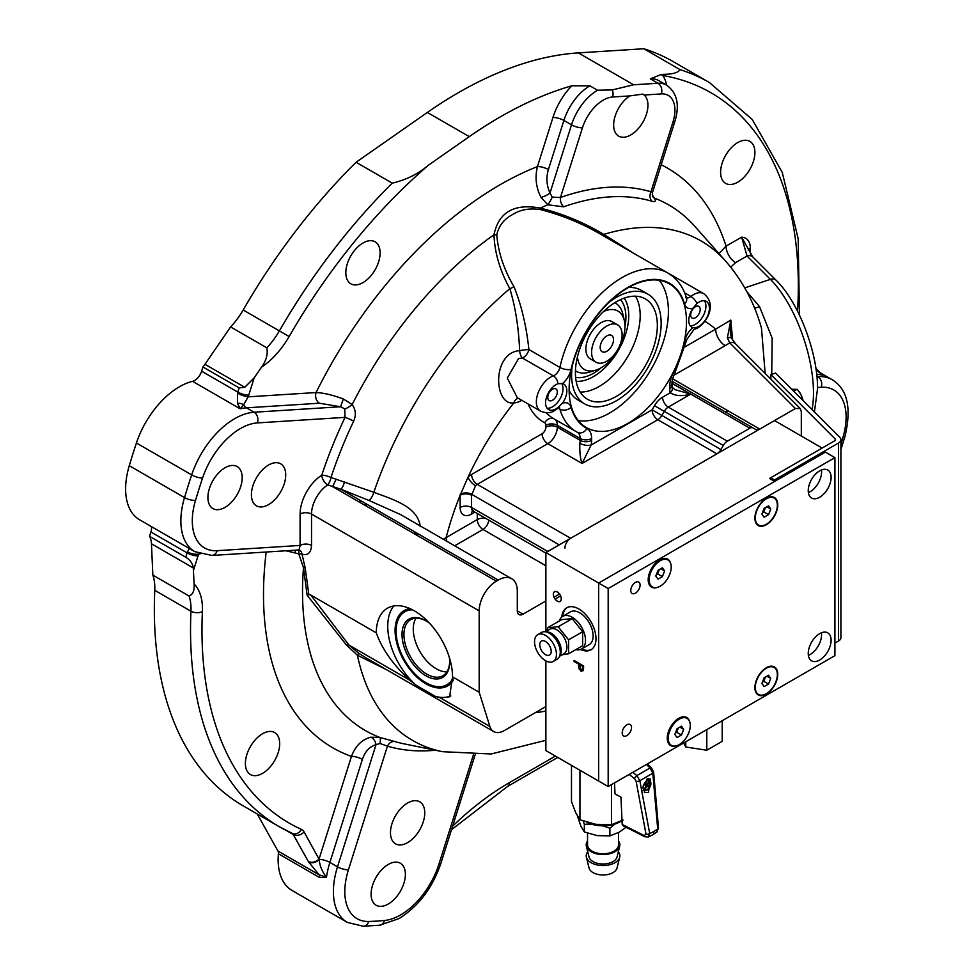 <?xml version="1.0" encoding="UTF-8"?>
<svg xmlns="http://www.w3.org/2000/svg" width="975" height="975" viewBox="0 0 975 975"><rect width="100%" height="100%" fill="white"/><g stroke="black" fill="none" stroke-linecap="round" stroke-linejoin="round"><path stroke-width="1.46" d="M765.143 373.425L761.475 328.087C754.382 302.811 742.463 280.507 725.705 261.202L694.822 226.322A303.444 175.195 -60 0 0 654.322 198.059A8.08 6.581 -32 0 1 652.568 196.377M557.992 383.711A14.82 8.556 120 0 0 556.03 384.625A14.82 8.556 120 0 0 546.353 397.69A14.82 8.556 120 0 0 548.62 409.561A14.82 8.556 120 0 0 556.03 408.83A14.82 8.556 120 0 0 557.992 407.477L562.514 403.15A14.82 8.556 120 0 0 563.769 384.077A14.82 8.556 120 0 0 562.514 383.565L557.992 383.711A8.08 5.46 70.3 0 0 553.325 375.862L522.332 357.971L518.554 358.593L507.28 378.056L517.286 397.69L540.54 411.121A20.207 11.663 -60 0 1 537.444 394.924A20.207 11.663 -60 0 1 550.643 377.118A20.207 11.663 -60 0 1 553.325 375.862A8.08 4.668 120 0 0 554.385 375.363A8.08 4.668 120 0 0 559.882 367.429A91.613 52.894 -60 0 1 622.087 277.558A91.613 52.894 -60 0 1 667.899 273.024L602.611 235.389A8.08 0.987 119.1 0 0 603.781 234.402L633.457 253.147M659.685 268.283L677.832 278.716M704.876 321.299A220.728 127.445 -60 0 1 715.662 329.148L730.811 320.092L732.652 340.117M230.6 326.918L266.797 347.819C268.064 354.181 266.285 360.653 261.483 367.197L254.207 377.8L244.762 387.282L239.143 387.892L202.946 366.99A26.947 15.551 120 0 0 204.945 364.297L230.6 326.918A53.893 31.115 -60 0 0 243.177 310.001A429.768 248.125 -60 0 1 356.082 162.252L427.367 112.454A417.653 241.13 -60 0 1 458.238 92.759A417.653 241.13 -60 0 1 578.358 52.894L643.829 48.75A429.768 248.125 -60 0 1 673.116 61.571L709.325 82.473A429.768 248.125 -60 0 0 680.038 69.652C678.137 72.735 672.506 74.295 663.122 74.344A8.08 6.459 99.9 0 1 662.72 75.477L661.074 74.527L650.349 78.853L657.979 83.253A40.414 23.339 -60 0 1 666.559 85.105L658.942 80.706A40.414 23.339 120 0 0 650.349 78.853M356.082 162.252L392.279 183.154C406.331 179.827 418.336 173.867 428.317 165.262L469.28 136.646A417.653 241.13 -60 0 1 500.151 116.963A417.653 241.13 -60 0 1 571.837 85.776L589.912 85.837L597.541 90.236L612.263 89.919L633.604 84.788L657.979 83.253A8.08 6.167 -93.6 0 1 661.367 93.917L644.17 95.014L642.878 94.088L629.826 95.916A24.253 14.003 120 0 0 614.774 117.317A24.253 14.003 120 0 0 618.674 136.122A24.253 14.003 120 0 0 630.801 134.928A24.253 14.003 120 0 0 646.254 114.757A24.253 14.003 120 0 0 644.17 95.014M262.543 773.358A24.253 14.003 120 0 0 278.387 751.981A24.253 14.003 120 0 0 274.67 732.554A24.253 14.003 120 0 0 262.543 733.748A24.253 14.003 120 0 0 246.699 755.125A24.253 14.003 120 0 0 250.417 774.552A24.253 14.003 120 0 0 262.543 773.358M737.758 182.179A24.253 14.003 120 0 0 753.602 160.814A24.253 14.003 120 0 0 749.885 141.387A24.253 14.003 120 0 0 737.758 142.582A24.253 14.003 120 0 0 721.914 163.958A24.253 14.003 120 0 0 725.632 183.385A24.253 14.003 120 0 0 737.758 182.179M416.325 685.388L409.89 680.27C393.205 664.913 382.017 649.106 376.313 632.872A53.893 31.115 60 0 1 387.465 608.205A53.893 31.115 60 0 1 414.412 610.874A53.893 31.115 60 0 1 452.522 676.869L449.597 696.784L440.298 697.832L435.362 696.369L416.325 685.388A53.893 31.115 60 0 1 393.803 605.962M450.828 695.918A53.893 31.115 60 0 1 435.362 696.369M453.387 680.002A43.497 25.118 60 0 1 425.843 683.792A43.497 25.118 60 0 1 396.191 640.575A43.497 25.118 60 0 1 410.109 608.668M671.178 274.865L669.679 274.121M602.611 235.389C583.257 223.872 562.502 215.268 540.382 209.576C529.657 207.98 520.443 209.601 512.753 214.439C504.099 219.034 498.773 225.798 496.775 234.756C498.176 252.257 503.904 269.539 513.935 286.589A8.08 4.205 -26.3 0 1 509.815 288.649C499.992 270.818 494.703 252.866 493.972 234.792C498.652 212.197 514.081 203.3 540.235 208.077C562.794 213.72 583.976 222.495 603.781 234.402A288.405 166.506 -60 0 1 725.705 261.202M547.085 408.196A14.82 8.556 120 0 0 552.545 406.819A14.82 8.556 120 0 0 561.637 395.497A14.82 8.556 120 0 0 561.6 383.394M558.127 408.123L559.882 409.134A8.08 5.777 -16.4 0 0 571.082 407.428A83.533 48.226 120 0 0 586.913 428.488A8.08 6.593 -62.1 0 1 577.407 432.327A8.08 6.593 -62.1 0 1 577.249 432.23A91.613 52.894 -60 0 1 576.286 431.706A91.613 52.894 -60 0 1 559.882 409.134A8.08 4.668 120 0 0 559.053 407.635M694.651 327.832L696.503 327.405A14.82 8.556 120 0 0 698.929 326.32A14.82 8.556 120 0 0 708.606 313.268A14.82 8.556 120 0 0 706.339 301.397A14.82 8.556 120 0 0 698.929 302.128A14.82 8.556 120 0 0 696.967 303.469L693.091 308.185A14.82 8.556 120 0 0 691.848 327.247A14.82 8.556 120 0 0 692.798 327.673L694.651 327.832M690.19 325.711A14.82 8.556 120 0 0 695.443 324.309A14.82 8.556 120 0 0 704.584 312.853A14.82 8.556 120 0 0 704.389 300.751M659.258 280.3A82.985 47.909 -60 0 1 661.135 348.173A82.985 47.909 -60 0 1 609.704 412.973A82.985 47.909 -60 0 1 578.26 420.578M627.803 287.905A82.985 47.909 -60 0 1 669.301 283.798A82.985 47.909 -60 0 1 682.025 350.293A82.985 47.909 -60 0 1 627.803 423.43A82.985 47.909 -60 0 1 586.316 427.538A82.985 47.909 -60 0 1 573.592 361.03A82.985 47.909 -60 0 1 627.803 287.905M609.034 302.299A63.326 36.562 -60 0 1 616.371 297.363A63.326 36.562 -60 0 1 648.034 294.231A63.326 36.562 -60 0 1 657.747 344.967A63.326 36.562 -60 0 1 616.371 400.762A63.326 36.562 -60 0 1 584.72 403.906A63.326 36.562 -60 0 1 572.203 366.1M584.72 403.906L578.053 400.055A63.326 36.562 -60 0 1 569.132 390.5M616.371 396.362A57.927 33.443 120 0 0 654.225 345.321A57.927 33.443 120 0 0 645.34 298.898A57.927 33.443 120 0 0 616.371 301.762A57.927 33.443 120 0 0 578.528 352.816A57.927 33.443 120 0 0 587.413 399.238A57.927 33.443 120 0 0 616.371 396.362M603.622 311.476A33.686 19.451 -60 0 1 624.341 320.69A33.686 19.451 -60 0 1 601.136 367.77A33.686 19.451 -60 0 1 595.786 370.147A33.686 19.451 -60 0 1 577.444 356.813M617.626 324.894L611.91 321.592A21.56 12.443 120 0 0 601.136 322.664A21.56 12.443 120 0 0 587.048 341.664A21.56 12.443 120 0 0 590.35 358.934L596.066 362.237A21.56 12.443 120 0 0 606.852 361.164A21.56 12.443 120 0 0 620.929 342.164A21.56 12.443 120 0 0 617.626 324.894A21.56 12.443 120 0 0 606.852 325.967A21.56 12.443 120 0 0 592.763 344.955A21.56 12.443 120 0 0 596.066 362.237M606.852 351.268A9.433 5.448 120 0 0 613.007 342.956A9.433 5.448 120 0 0 611.569 335.4A9.433 5.448 120 0 0 606.852 335.863A9.433 5.448 120 0 0 600.685 344.175A9.433 5.448 120 0 0 602.136 351.731A9.433 5.448 120 0 0 606.852 351.268M695.443 317.716A6.74 3.888 120 0 0 699.843 311.781A6.74 3.888 120 0 0 698.819 306.382A6.74 3.888 120 0 0 695.443 306.711A6.74 3.888 120 0 0 691.043 312.646A6.74 3.888 120 0 0 692.079 318.045A6.74 3.888 120 0 0 695.443 317.716M518.286 398.263A8.08 6.179 -93.1 0 0 513.813 402.919C493.655 405.844 491.705 352.792 519.626 350.634C518.7 327.71 515.434 307.052 509.815 288.649A288.405 166.506 -60 0 0 373.839 492.29C391.304 499.005 417.958 506.159 420.274 526.683M362.968 282.604A24.253 14.003 120 0 0 378.812 261.239A24.253 14.003 120 0 0 375.095 241.8A24.253 14.003 120 0 0 362.968 243.007A24.253 14.003 120 0 0 347.124 264.371A24.253 14.003 120 0 0 350.842 283.81A24.253 14.003 120 0 0 362.968 282.604M353.681 421.115A8.08 0.902 -154.6 0 0 345.04 417.373L344.76 408.878L340.58 406.758L319.447 403.223A8.08 6.167 86.4 0 1 316.058 392.547C323.444 392.852 332.548 394.997 343.371 398.97L352.146 404.528C355.765 409.61 356.277 415.143 353.681 421.115A301.043 173.806 120 0 0 330.988 477.482A8.08 3.181 -73.6 0 1 327.771 484.916A8.08 4.412 57.5 0 1 321.762 475.191A308.856 178.315 -60 0 1 345.04 417.373L257.461 422.906A59.28 34.222 120 0 0 202.556 478.055A495.788 286.248 120 0 0 195.512 500.382A8.08 2.511 -163.4 0 1 184.519 497.591A67.36 38.89 -60 0 0 194.817 551.667L139.571 519.76A67.36 38.89 -60 0 1 129.273 465.697A503.868 290.916 -60 0 1 136.427 443.003A67.36 38.89 -60 0 1 179.449 386.758A67.36 38.89 -60 0 1 192.55 381.322A10.774 6.228 120 0 0 201.618 371.207L237.815 392.108L239.143 387.892M225.042 507.366A24.253 14.003 120 0 0 240.886 486.001A24.253 14.003 120 0 0 237.169 466.574A24.253 14.003 120 0 0 225.042 467.768A24.253 14.003 120 0 0 209.211 489.145A24.253 14.003 120 0 0 212.928 508.572A24.253 14.003 120 0 0 225.042 507.366M268.564 504.623A24.253 14.003 120 0 0 284.408 483.247A24.253 14.003 120 0 0 280.69 463.82A24.253 14.003 120 0 0 268.564 465.014A24.253 14.003 120 0 0 252.72 486.391A24.253 14.003 120 0 0 256.437 505.818A24.253 14.003 120 0 0 268.564 504.623M552.545 400.213A6.74 3.888 120 0 0 556.944 394.278A6.74 3.888 120 0 0 555.921 388.879A6.74 3.888 120 0 0 552.545 389.22A6.74 3.888 120 0 0 548.145 395.155A6.74 3.888 120 0 0 549.181 400.554A6.74 3.888 120 0 0 552.545 400.213M388.233 904.044A24.253 14.003 120 0 0 404.077 882.68A24.253 14.003 120 0 0 400.359 863.253A24.253 14.003 120 0 0 388.233 864.447A24.253 14.003 120 0 0 372.401 885.812A24.253 14.003 120 0 0 376.118 905.251A24.253 14.003 120 0 0 388.233 904.044M407.611 842.619A24.253 14.003 120 0 0 423.455 821.243A24.253 14.003 120 0 0 419.737 801.816A24.253 14.003 120 0 0 407.611 803.01A24.253 14.003 120 0 0 391.767 824.387A24.253 14.003 120 0 0 395.484 843.814A24.253 14.003 120 0 0 407.611 842.619M366.112 505.988A154.306 89.091 -60 0 1 366.137 503.795M814.418 411.974L817.525 388.818C817.928 352.926 798.805 302.262 776.088 280.227L752.761 256.913A8.08 5.716 135 0 0 747.045 256.023L735.589 262.641A13.467 7.776 60 0 1 726.058 246.139L741.609 237.169C747.045 237.498 749.97 241.069 750.372 247.869L750.372 253.902M776.088 280.227A8.08 5.716 135 0 0 770.372 279.35L747.045 256.023L741.609 237.169L752.761 256.913M735.589 262.641L730.702 267.138M718.953 253.573L726.058 246.139A334.681 193.233 -60 0 0 661.208 164.763M746.777 291.574L759.525 306.637A13.467 5.777 -37.5 0 1 754.504 307.966M759.525 306.637L772.176 338.167L771.725 374.327M292.22 833.393A8.08 4.668 -60 0 1 293.219 834.478A8.08 6.24 150.8 0 0 304.078 831.919L319.203 859.438C319.605 865.507 322.03 871.467 326.479 877.281L319.654 877.573L278.399 853.747A6.74 3.888 120 0 0 277.948 851.029L319.191 874.843A6.74 3.888 -60 0 1 319.654 877.573M308.6 861.985L319.191 874.843L326.479 877.281A67.36 38.89 120 0 1 329.891 862.424A8.08 2.364 17.5 0 0 319.203 859.438A8.08 6.069 149.5 0 1 308.6 861.985L293.219 834.478L287.04 830.907M435.362 750.226A308.856 178.315 -60 0 1 387.441 746.143L379.945 743.474L376.021 744.693C369.574 746.594 365.028 751.493 362.383 759.367A8.08 2.364 17.5 0 0 351.451 756.405L319.13 858.865A8.08 6.24 150.8 0 1 308.283 861.425M816.684 374.327A67.36 38.89 120 0 1 823.034 375.253L816.136 369.952M278.399 853.747A67.36 38.89 -60 0 0 292.086 890.504L347.344 922.399A67.36 38.89 -60 0 1 337.508 866.824A8.08 2.364 -162.5 0 0 348.441 869.785L387.441 746.143A8.08 6.533 106.5 0 1 395.009 741.585A301.043 173.806 120 0 0 404.162 743.864L442.528 751.688A288.405 166.506 -60 0 1 357.411 655.224L346.491 645.084A13.467 5.679 148.2 0 1 349.013 645.121L358.666 653.25L366.344 658.052L493.679 731.555A21.56 12.443 -60 0 1 489.877 726.448L479.188 692.274L479.188 610.874A24.253 14.003 -60 0 1 496.336 581.173L498.249 580.064A26.947 15.551 -60 0 1 511.717 578.736A26.947 15.551 -60 0 1 517.298 591.069L517.298 610.874A8.08 4.668 120 0 0 518.98 614.567A8.08 4.668 120 0 0 523.014 614.165L545.878 600.966M379.945 743.474A8.08 1.718 103.8 0 0 379.872 737.453L395.009 741.585M362.383 759.367L329.891 862.424L337.508 866.824L376.021 744.693A8.08 5.18 76 0 0 370.671 737.222L379.872 737.453A303.444 175.195 -60 0 1 303.481 567.718A8.08 2.852 165.5 0 1 305.187 567.852L308.843 594.567L307.137 595.213L303.481 567.718L298.825 553.922A8.08 1.962 102.5 0 0 298.484 549.985M266.187 552.021A334.681 193.233 -60 0 0 351.451 756.405C355.412 746.009 361.822 739.623 370.671 737.222M308.843 594.567L310.83 595.067L349.013 645.121L409.89 680.27M346.491 645.084L307.137 595.213M386.587 669.727L357.411 655.224L358.666 653.25M545.878 706.57L504.453 730.494A21.56 12.443 -60 0 1 493.679 731.555M511.717 578.736L400.591 514.581L368.879 500.419L340.982 489.279L498.249 580.064L416.983 533.154A8.08 3.62 170.7 0 1 415.253 532.155M496.775 234.756A8.08 5.192 2.9 0 1 493.972 234.792A303.444 175.195 -60 0 0 352.146 404.528A8.08 2.352 142.6 0 1 344.76 408.878M540.382 209.576A8.08 1.438 100.9 0 1 540.235 208.077A303.444 175.195 -60 0 1 547.852 204.787L540.942 197.34C535.982 187.419 534.824 177.158 537.457 166.579L552.947 117.475A48.506 28.007 -60 0 1 571.837 85.776M589.912 85.837A40.414 23.339 120 0 0 563.891 120.437L548.401 169.553C546.024 177.608 546.561 185.433 549.997 193.026L552.252 197.108L560.467 197.511A308.856 178.315 -60 0 1 650.971 191.795L652.531 192.319L652.482 196.255M652.214 194.781L654.322 198.059C656.199 201.142 655.383 202.203 651.873 201.24A301.043 173.806 120 0 0 563.66 206.822L547.852 204.787A8.08 1.133 -62.5 0 0 552.252 197.108M666.559 85.105C677.089 92.747 679.88 104.788 674.944 121.217A8.08 2.364 17.5 0 1 672.957 122.094L650.971 191.795A8.08 6.533 -73.5 0 0 651.873 201.24M629.826 95.916L612.629 97A32.333 18.671 120 0 0 582.441 127.81L560.467 197.511A8.08 5.46 -109.6 0 0 563.66 206.822M552.947 117.475A8.08 2.364 17.5 0 1 563.891 120.437L571.508 124.837L549.997 193.026A8.08 2.486 -26 0 1 540.942 197.34M548.401 169.553A8.08 2.364 17.5 0 0 537.457 166.579A334.681 193.233 -60 0 0 316.058 392.547L248.137 396.837L243.677 404.771L240.191 408.817L237.449 403.248A8.08 5.826 4.9 0 1 243.677 404.771A8.08 6.167 86.4 0 0 246.456 407.83L254.073 412.23L340.58 406.758L343.371 398.97M344.48 481.711A8.08 3.144 107.4 0 1 340.982 489.279L327.771 484.916A24.253 14.003 120 0 0 311.525 514.069L311.525 545.439A8.08 4.668 0 0 0 300.093 545.439L299.045 549.949L211.965 555.445A8.08 6.167 86.4 0 0 217.169 550.68L300.093 545.439L300.093 514.069A32.333 18.671 -60 0 1 321.762 475.191A8.08 2.23 -161.7 0 1 330.988 477.482L373.839 492.29A8.08 2.998 111.9 0 1 368.879 500.419M496.336 581.173L332.67 486.671L336.168 479.078M237.461 393.12A8.08 1.718 21.1 0 0 248.137 396.837A18.866 10.896 -60 0 0 248.759 395.082A8.08 2.364 17.5 0 1 237.815 392.108A10.774 6.228 120 0 1 237.461 393.12L237.449 403.248M299.154 549.937A8.08 5.436 -70 0 1 302.006 554.19A8.08 3.218 -12.1 0 0 298.825 553.922L294.84 552.874L295.62 550.156M294.84 552.874L285.967 550.765M200.07 554.007L198.534 554.105A8.08 2.986 -166.3 0 1 187.395 551.887L189.369 548.511M198.534 554.105A18.866 10.896 -60 0 1 198.047 555.86A8.08 2.364 -162.5 0 1 187.115 552.886L150.906 531.997A10.774 6.228 120 0 0 151.466 526.634M202.946 366.99L201.618 371.207M417.373 535.58L416.983 533.154M443.296 539.224L477.287 519.565L477.287 513.508M446.928 541.332A8.08 4.668 60 0 1 446.148 537.542A220.728 127.445 -60 0 1 460.139 495.251L468 477.189A16.173 9.336 -60 0 1 471.571 474.472L542.063 433.765A5.387 3.108 120 0 0 545.878 427.172L545.878 425.283A5.387 3.108 120 0 0 544.708 422.784A99.694 57.562 -60 0 1 528.072 403.918M472.582 510.9A8.08 4.668 -120 0 0 471.571 514.069A16.173 9.336 -60 0 1 460.139 507.463L460.139 495.251A8.08 4.668 0 0 1 471.571 495.251L471.571 507.463L547.779 551.472M474.923 512.131L471.571 514.069M554.897 419.36A13.467 7.776 -60 0 1 557.31 425.283L557.31 427.172A13.467 7.776 -60 0 1 547.779 443.662L477.287 484.368A8.08 4.668 120 0 0 475.508 485.733L471.571 495.251M564.927 548.169A8.08 4.668 -60 0 1 570.643 538.273L716.893 453.838A8.08 4.668 120 0 0 720.939 449.572L723.304 445.465A8.08 4.668 -60 0 1 727.35 441.2L749.836 428.22A6.203 3.583 -60 0 1 752.932 427.903L755.698 429.5A8.08 4.668 120 0 0 759.732 429.097L795.405 408.513L800.231 408.513L801.316 411.694L801.316 436.044M475.508 485.733A8.08 2.974 46.3 0 1 468 477.189A220.728 127.445 -60 0 1 513.813 402.919A28.287 16.331 -60 0 0 521.857 400.335M559.211 544.867L471.571 494.264A8.08 4.643 -0.2 0 0 460.176 494.276M513.935 286.589C521.393 304.968 526.378 325.955 528.901 349.538L559.882 367.429A8.08 3.181 12.4 0 0 571.082 369.403A16.173 9.336 -60 0 1 562.514 383.565M519.626 350.634A8.08 0.829 172.4 0 1 528.901 349.538A8.08 4.668 120 0 1 523.404 357.472A8.08 4.668 120 0 1 522.332 357.971A8.08 3.742 82.9 0 1 519.626 350.634M545.878 425.283A8.08 4.668 0 0 1 557.31 425.283L580.174 438.482A13.467 7.776 120 0 0 577.395 432.315M628.631 287.43A63.326 36.562 -60 0 1 641.367 290.379L648.034 294.231M559.041 408.647A82.985 47.909 -60 0 1 558.517 407.891M669.727 388.672A8.08 4.668 180 0 0 672.092 385.369L672.323 387.477A8.08 5.692 165.6 0 1 670.203 392.791A21.56 12.443 -60 0 1 669.727 388.672L669.727 386.295A21.56 12.443 -60 0 1 673.237 373.011A83.533 48.226 120 0 0 684.73 340.97A14.82 8.556 -60 0 1 692.798 327.673M672.299 387.404L674.883 389.598L690.678 394.168C682.256 396.472 675.431 396.008 670.203 392.791L662.561 397.203A8.08 4.668 -120 0 0 668.277 407.099A8.08 4.668 120 0 0 664.243 411.365L661.867 415.472A8.08 4.668 -60 0 1 657.832 419.737L582.075 463.466C580.296 458.689 579.552 451.961 579.869 443.296A8.08 3.352 11.2 0 0 591.118 445.051L582.075 463.466L547.779 443.662A8.08 4.668 60 0 1 542.063 433.765M672.202 381.298L752.932 427.903M545.878 427.172A8.08 4.668 0 0 1 557.31 427.172L580.174 440.371L580.174 438.482A8.08 4.668 0 0 0 591.606 438.482L591.606 440.371A21.56 12.443 -60 0 1 591.118 445.051L652.117 409.829L654.481 405.734A16.173 9.336 -60 0 1 662.561 397.203M685.12 346.771L715.662 329.148A13.467 7.776 -120 0 0 725.181 345.65L673.847 375.29M795.405 408.513L729.763 342.871L725.181 345.65M727.374 337.874L730.811 320.092L730.251 332.682L731.64 338.423A8.08 3.12 -29.2 0 0 727.374 337.874L729.763 342.871A8.08 5.716 -45 0 1 735.479 343.761L800.231 408.513M452.522 676.869L479.188 692.274M310.83 595.067L376.313 632.872M311.525 545.439C311.049 552.801 307.881 555.713 302.006 554.19L305.187 567.852M748.215 250.124A8.08 4.668 180 0 1 750.372 247.869M680.038 69.652L643.829 48.75M257.254 813.991L277.948 851.029M194.086 583.94A61.973 35.782 -60 0 1 202.398 611.581A8.08 4.412 -177.4 0 1 190.966 611.227A53.893 31.115 120 0 0 189.053 596.018C192.916 594.531 194.598 590.497 194.086 583.94L193.294 567.938C192.721 563.526 190.198 559.955 185.75 557.225L187.115 552.886A10.774 6.228 120 0 0 187.395 551.887M291.891 833.211A429.768 248.125 -60 0 1 279.557 826.861L243.348 805.959A429.768 248.125 -60 0 1 154.769 590.326L190.966 611.227A429.768 248.125 -60 0 0 279.557 826.861L292.354 833.454A8.08 6.593 114.5 0 0 301.421 829.396A16.173 9.336 120 0 1 304.078 831.919M189.053 596.018L152.856 575.116A53.893 31.115 -60 0 1 154.769 590.326M152.856 575.116L151.454 543.782A26.947 15.551 120 0 0 149.541 536.323L185.75 557.225M150.906 531.997L149.541 536.323M663.122 74.344L661.074 74.527M366.381 506.135A269.453 155.573 -60 0 1 366.917 504.246M560.406 428.951A106.433 61.449 120 0 0 560.71 427.245M449.365 657.516A33.686 19.451 60 0 1 449.658 662.025A33.686 19.451 60 0 1 425.843 675.773A33.686 19.451 60 0 1 402.029 634.518A33.686 19.451 60 0 1 425.843 620.77L425.843 620.77A33.686 19.451 60 0 1 429.597 623.281M426.331 621.051A32.333 18.671 -120 0 0 410.633 619.722A32.333 18.671 -120 0 0 405.673 645.633A32.333 18.671 -120 0 0 426.794 674.127A32.333 18.671 -120 0 0 442.967 675.724A32.333 18.671 -120 0 0 449.658 661.464M412.535 609.838A42.096 24.302 -120 0 0 396.082 631.081A42.096 24.302 -120 0 0 425.843 682.646A42.096 24.302 -120 0 0 452.912 678.198M415.984 618.211A32.333 18.671 -120 0 0 436.13 668.728A32.333 18.671 -120 0 0 446.94 671.836M580.527 649.484A24.253 14.003 -120 0 0 590.972 649.801A24.253 14.003 -120 0 0 594.689 630.374A24.253 14.003 -120 0 0 578.845 608.997A24.253 14.003 -120 0 0 566.719 607.803A24.253 14.003 -120 0 0 561.783 617.004M567.206 607.535A24.253 14.003 -120 0 0 562.746 616.322A18.866 10.896 -120 0 0 560.625 618.284A18.866 10.896 -120 0 0 559.37 620.953M575.896 649.594A18.866 10.896 -120 0 0 581.6 648.984A24.253 14.003 -120 0 0 591.435 649.508M545.878 552.569L774.516 420.566L822.144 448.061L770.701 477.762L775.844 480.736L598.662 583.038L545.878 552.569L545.878 631.495M545.878 660.916L545.878 750.579L598.662 781.048L598.662 583.038L598.662 781.048L608.181 786.545L834.917 655.639L834.917 457.641L608.181 588.534L608.181 786.545M557.31 601.185A5.655 3.266 -120 0 0 561.308 598.882A5.655 3.266 -120 0 0 557.31 591.947A5.655 3.266 -120 0 0 553.312 594.263A5.655 3.266 -120 0 0 557.31 601.185M574.08 660.465L583.611 665.962L583.464 670.544L581.051 671.251L578.626 667.668L578.48 663.987L574.08 661.452L574.08 660.465M580.028 669.228A44.46 25.667 -60 0 1 579.272 669.435M581.051 670.264L582.623 668.399L582.623 666.388L579.455 664.548L581.051 670.264L583.087 669.813M582.002 669.715L583.586 667.851L583.586 665.949M583.477 665.888L582.623 666.388M540.552 641.891A8.08 4.668 -120 0 0 542.015 651.276A8.08 4.668 -120 0 0 549.534 655.054A8.08 4.668 -120 0 0 550.448 654.213A8.08 4.668 -120 0 0 548.974 644.828A8.08 4.668 -120 0 0 541.454 641.05A8.08 4.668 -120 0 0 540.552 641.891M554.982 659.856A15.49 8.946 -120 0 0 552.167 641.867A15.49 8.946 -120 0 0 537.749 634.628A15.49 8.946 -120 0 0 536.006 636.248A15.49 8.946 -120 0 0 538.834 654.237A15.49 8.946 -120 0 0 553.239 661.464A15.49 8.946 -120 0 0 554.982 659.856M553.239 661.464L557.054 659.271A15.49 8.946 -120 0 0 558.797 657.65A15.49 8.946 -120 0 0 555.982 639.661A15.49 8.946 -120 0 0 541.564 632.434L537.749 634.628M559.76 655.7A14.15 8.166 -120 0 0 559.882 655.529A14.15 8.166 -120 0 0 558.2 640.526A14.15 8.166 -120 0 0 546.012 631.885M559.54 656.273L564.001 653.701A14.15 8.166 -120 0 0 565.597 652.226A14.15 8.166 -120 0 0 563.014 635.797A14.15 8.166 -120 0 0 549.863 629.204L545.391 631.776M568.62 639.819L568.62 653.786L582.648 645.682L582.648 631.715L572.179 618.674L561.697 619.612L547.658 627.717L558.139 626.779L568.62 639.819L582.648 631.715M583.72 647.022A18.866 10.896 -120 0 0 580.296 625.121A18.866 10.896 -120 0 0 562.746 616.322L570.363 611.91A18.866 10.896 -120 0 1 587.913 620.722A18.866 10.896 -120 0 1 591.35 642.622A18.866 10.896 -120 0 1 589.229 644.585L581.6 648.984A18.866 10.896 -120 0 0 583.72 647.022M568.62 653.786L562.051 654.834M558.139 626.779L572.179 618.674M547.085 630.801L547.658 627.717M555.141 599.077A5.533 3.193 -120 0 0 560.077 601.368A5.533 3.193 -120 0 0 560.564 595.932L555.141 599.077M559.492 594.067A5.533 3.193 -120 0 0 554.543 591.776A5.533 3.193 -120 0 0 554.056 597.2L559.492 594.067M722.195 720.72L722.195 741.341L706.802 750.238L685.766 746.984L683.633 742.987M706.802 750.238L706.802 729.605M685.766 746.984L685.766 741.756M648.424 792.37L644.451 792.59L646.632 779.244L650.605 779.025L648.424 792.37M614.518 782.888L615.03 793.906L620.941 797.087L622.208 824.46L644.243 835.612A2.693 1.548 116.8 0 0 644.865 836.757L648.302 836.977L652.689 834.807A5.387 3.108 -120 0 0 653.75 831.578L657.698 828.945L652.823 773.199L650.118 767.959L646.413 764.473M571.484 765.351L571.484 801.584L575.713 812.748L579.942 819.792L595.713 824.302L611.496 824.679L623.049 820.072M579.942 819.792L579.942 770.238M611.496 824.679L611.496 784.631M632.787 772.334L636.87 775.6L639.832 780.695A2.693 1.353 169.4 0 1 636.114 781.231L634.579 778.72L629.192 774.418M634.579 778.72A2.693 1.06 128.7 0 1 636.87 775.6L650.118 767.959A2.693 1.207 133.2 0 1 651.495 767.861L653.628 772.249A2.693 1.182 175 0 1 652.823 773.199L639.832 780.695L649.703 833.552A2.693 1.353 169.4 0 1 645.998 834.088L636.114 781.231M653.75 831.578L649.703 833.552L648.302 836.977M644.243 835.612L645.998 834.088M623.842 825.581L622.208 824.46M653.628 772.249L658.503 827.994A2.693 1.182 175 0 1 657.698 828.945L656.918 832.016L652.689 834.807M644.572 784.729A7.41 4.278 120 0 0 645.109 783.79M647.851 778.733A6.74 3.888 -60 0 1 649.277 779.037C652.104 783.291 651.203 787.081 646.583 790.445L642.537 790.713M648.546 781.731L646.864 784.643L645.182 783.668L644.499 784.838L646.181 785.813L644.499 788.726L645.182 789.116L646.864 786.203L648.546 787.178L649.216 786.008L647.534 785.033L649.216 782.121L648.546 781.731L649.216 782.121M645.913 784.095L646.864 784.643M646.181 785.813L646.864 786.203M646.583 784.485L647.534 785.033M621.343 821.011A24.253 14.003 180 0 1 620.185 821.73A24.253 14.003 180 0 1 586.84 822.242M587.547 833.15L587.547 844.825A15.49 8.946 0 0 0 607.047 853.466A15.49 8.946 0 0 0 618.528 844.825L618.528 832.565M587.547 841.011A16.843 9.726 0 0 0 586.365 846.203L589.034 856.976A14.15 8.166 0 0 0 606.706 863.716A14.15 8.166 0 0 0 617.041 856.976L619.71 846.203A16.843 9.726 0 0 0 618.528 841.011M586.365 846.203A16.843 9.726 0 0 0 607.401 854.222A16.843 9.726 0 0 0 619.71 846.203M587.742 851.76A16.843 9.726 0 0 0 586.365 857.196L589.034 867.982A14.15 8.166 0 0 0 606.706 874.709A14.15 8.166 0 0 0 617.041 867.982L619.71 857.196A16.843 9.726 0 0 0 618.333 851.76M586.365 857.196A16.843 9.726 0 0 0 607.401 865.215A16.843 9.726 0 0 0 619.71 857.196M626.096 827.275L619.235 832.175L609.887 835.904L597.114 835.599L584.342 831.955L580.917 826.252L577.492 816.209M584.342 831.955L584.342 824.289L591.264 824.058M583.233 821.047L584.342 824.289M609.887 835.904L609.887 828.238L614.945 824.021M602.782 825.825L609.887 828.238M819.67 470.84A16.173 9.336 120 0 0 809.116 485.087A16.173 9.336 120 0 0 811.59 498.042A16.173 9.336 120 0 0 819.67 497.238A16.173 9.336 120 0 0 830.237 482.991A16.173 9.336 120 0 0 827.751 470.035A16.173 9.336 120 0 0 819.67 470.84M808.372 492.594A16.173 9.336 120 0 0 810.14 491.741A16.173 9.336 120 0 0 821.438 469.974M819.67 633.64A16.173 9.336 120 0 0 809.116 647.888A16.173 9.336 120 0 0 811.59 660.843A16.173 9.336 120 0 0 819.67 660.038A16.173 9.336 120 0 0 830.237 645.791A16.173 9.336 120 0 0 827.751 632.836A16.173 9.336 120 0 0 819.67 633.64M808.372 655.407A16.173 9.336 120 0 0 810.14 654.542A16.173 9.336 120 0 0 821.438 632.775M766.326 498.335L766.326 498.335A16.173 9.336 120 0 0 754.894 518.139A16.173 9.336 120 0 0 766.326 524.733A16.173 9.336 120 0 0 777.757 504.94A16.173 9.336 120 0 0 766.326 498.335M689.825 722.182A16.173 9.336 120 0 0 678.685 718.343L678.685 718.343A16.173 9.336 120 0 0 678.673 718.343A16.173 9.336 120 0 0 667.253 738.148A16.173 9.336 120 0 0 676.15 745.875M766.326 667.741L766.326 667.741A16.173 9.336 120 0 0 754.894 687.546A16.173 9.336 120 0 0 766.326 694.139A16.173 9.336 120 0 0 777.757 674.347A16.173 9.336 120 0 0 766.326 667.741M608.181 588.534L598.662 583.038L825.386 452.132L834.917 457.641M670.776 563.782A16.173 9.336 120 0 0 659.624 559.942A16.173 9.336 120 0 0 648.265 578.224A16.173 9.336 120 0 0 657.101 587.474M639.466 588.132A6.593 3.803 -60 0 1 635.432 593.153A6.593 3.803 -60 0 1 631.398 592.788A6.593 3.803 -60 0 1 631.398 587.413A6.593 3.803 -60 0 1 636.638 581.88A6.593 3.803 -60 0 1 640.088 585.085A6.593 3.803 -60 0 1 639.466 588.132M630.886 730.58A6.593 3.803 -60 0 1 626.852 735.601A6.593 3.803 -60 0 1 622.818 735.247A6.593 3.803 -60 0 1 622.818 729.861A6.593 3.803 -60 0 1 628.058 724.328A6.593 3.803 -60 0 1 631.52 727.533A6.593 3.803 -60 0 1 630.886 730.58M756.783 692.823A15.588 8.994 120 0 0 758.526 694.444A15.588 8.994 120 0 0 773.029 687.168A15.588 8.994 120 0 0 775.868 669.069A15.588 8.994 120 0 0 774.113 667.448A15.588 8.994 120 0 0 759.61 674.724A15.588 8.994 120 0 0 756.783 692.823M768.532 675.248L770.75 678.393L768.532 684.084L764.108 686.644L761.902 683.499L764.108 677.796L768.532 675.248M766.911 676.175L770.75 678.393M765.448 677.028L763.766 681.342L768.532 684.084M763.766 681.342L762.438 682.11M762.511 681.927A5.411 3.132 120 0 0 765.277 677.125M756.783 523.417A15.588 8.994 120 0 0 758.526 525.038A15.588 8.994 120 0 0 773.029 517.762A15.588 8.994 120 0 0 775.868 499.663A15.588 8.994 120 0 0 774.113 498.042A15.588 8.994 120 0 0 759.61 505.318A15.588 8.994 120 0 0 756.783 523.417M762.511 512.521A5.411 3.132 120 0 0 764.875 509.084A5.411 3.132 120 0 0 765.277 507.719M765.448 507.622L763.766 511.936L762.438 512.704M768.532 505.842L770.75 508.987L768.532 514.678L764.108 517.237L761.902 514.093L764.108 508.389L768.532 505.842M766.911 506.768L770.75 508.987M763.766 511.936L768.532 514.678M775.515 373.072L839.816 437.373A8.08 4.668 180 0 1 840.901 439.701A8.08 4.668 180 0 1 838.537 443.003L773.309 480.663L769.507 478.457L834.722 440.81A2.693 1.56 180 0 0 835.514 439.701A2.693 1.56 180 0 0 835.148 438.933L770.847 374.619L775.515 373.072M770.847 379.129L770.847 374.619M840.901 439.701L840.901 637.711A8.08 4.668 180 0 1 838.537 641.014L834.917 643.098M667.997 559.967A15.588 8.994 120 0 0 653.494 567.243A15.588 8.994 120 0 0 650.654 585.341A15.588 8.994 120 0 0 652.409 586.974A15.588 8.994 120 0 0 666.912 579.698A15.588 8.994 120 0 0 669.74 561.6A15.588 8.994 120 0 0 667.997 559.967L667.01 559.406A15.588 8.994 120 0 0 659.417 560.064M648.192 579.503A15.588 8.994 120 0 0 649.667 584.781A15.588 8.994 120 0 0 651.422 586.402L652.409 586.974M657.991 579.162L655.773 576.018L657.991 570.326L662.403 567.767L664.621 570.911L662.403 576.615L657.991 579.162M660.794 568.705L664.621 570.911M659.319 569.558L657.65 573.861L662.403 576.615M657.65 573.861L656.309 574.628M687.046 718.38A15.588 8.994 120 0 0 672.543 725.656A15.588 8.994 120 0 0 669.703 743.754A15.588 8.994 120 0 0 671.458 745.375A15.588 8.994 120 0 0 685.961 738.099A15.588 8.994 120 0 0 688.801 720.001A15.588 8.994 120 0 0 687.046 718.38L686.059 717.807A15.588 8.994 120 0 0 678.478 718.465M667.253 737.904A15.588 8.994 120 0 0 668.728 743.182A15.588 8.994 120 0 0 670.471 744.803L671.458 745.375M677.04 737.575L674.834 734.431L677.04 728.727L681.464 726.18L683.67 729.324L681.464 735.016L677.04 737.575M679.843 727.106L683.67 729.324M678.368 727.959L676.699 732.274L681.464 735.016M676.699 732.274L675.37 733.042M802.876 400.42L800.828 394.363A10.774 4.4 71.6 0 1 803.059 400.603M799.11 391.609A10.774 4.4 71.6 0 1 800.828 394.363L797.306 389.403L791.639 389.196M793.211 390.768L797.306 389.403M578.358 52.894L633.604 84.788M686.437 297.863A8.08 4.668 120 0 0 689.788 297.18A8.08 4.668 120 0 0 690.861 296.449A20.207 11.663 -60 0 1 693.542 294.608A20.207 11.663 -60 0 1 703.645 293.609L671.129 274.84M562.514 403.15A16.173 9.336 -60 0 1 571.082 407.428M684.73 340.97A8.08 3.254 -168.1 0 0 686.936 339.337L693.883 329.635A8.08 5.618 -106.8 0 0 696.503 327.405M667.899 273.024C677.028 278.521 683.256 286.955 686.571 298.326A8.08 5.777 163.6 0 1 684.535 303.908A83.533 48.226 120 0 0 627.803 287.467A83.533 48.226 120 0 0 571.082 369.403M635.468 296.193A57.927 33.443 -60 0 1 599.223 386.466A57.927 33.443 -60 0 1 580.137 392.035M576.164 381.31A49.847 28.775 120 0 0 593.507 376.569A49.847 28.775 120 0 0 624.195 298.118M620.514 299.618A45.801 26.447 -60 0 1 624.951 326.722M601.319 367.66A45.801 26.447 -60 0 1 593.507 373.267A45.801 26.447 -60 0 1 575.616 377.374M624.341 320.69L622.903 314.328A39.341 22.718 120 0 0 614.762 302.738M575.445 370.829A39.341 22.718 120 0 0 589.558 372.097L595.786 370.147M202.556 478.055A8.08 2.218 -161.6 0 1 191.673 474.898A67.36 38.89 -60 0 1 234.707 418.665A67.36 38.89 -60 0 1 254.073 412.23A8.08 6.167 -93.6 0 1 257.461 422.906M319.447 403.223L246.456 407.83A67.36 38.89 120 0 0 240.191 408.817L192.55 381.322M812.029 409.573A86.227 35.197 -108.4 0 0 813.491 392.864A86.227 35.197 -108.4 0 0 770.372 279.35L744.742 287.893M400.664 914.891A59.28 34.222 120 0 0 438.957 864.069A8.08 2.364 17.5 0 0 440.944 863.192C432.534 887.872 418.543 906.336 398.994 918.584L379.628 925.214A8.08 6.106 84.5 0 0 384.564 920.473A59.28 34.222 120 0 0 400.664 914.891M365.503 505.623A150.893 87.116 -60 0 1 365.479 503.417M360.019 500.26A154.416 89.152 120 0 0 359.994 502.442M365.552 503.453A150.893 87.116 120 0 0 365.564 505.659M348.441 869.785A59.28 34.222 120 0 0 368.745 921.473A8.08 6.216 88.4 0 1 363.261 926.25L379.628 925.214M368.745 921.473A495.788 286.248 120 0 0 384.564 920.473M438.957 864.069L473.411 754.821M816.928 376.643L817.854 376.582A67.36 38.89 -60 0 1 832.162 379.677C847.494 389.122 851.748 408.086 844.923 436.568A8.08 2.511 16.6 0 1 842.9 437.556A59.28 34.222 120 0 0 821.243 387.258A8.08 6.167 -93.6 0 0 817.854 376.582L816.855 376.009M821.243 387.258L817.525 387.489M840.901 444.125A495.788 286.248 120 0 0 842.9 437.556M452.619 826.203A250.587 144.678 -60 0 1 509.377 782.657L555.409 756.076M509.377 782.657A8.08 4.668 60 0 1 507.707 786.35L557.773 757.441M545.878 711.007A220.728 127.445 -60 0 1 535.251 712.713M486.013 518.542A8.08 4.668 0 0 0 477.287 519.565A8.08 4.668 60 0 0 483.003 529.474L454.691 545.817M672.957 122.094A32.333 18.671 120 0 0 661.367 93.917M612.629 97A8.08 6.167 -93.6 0 0 612.263 89.919M582.441 127.81A8.08 2.364 -162.5 0 1 571.508 124.837A40.414 23.339 -60 0 1 597.541 90.236M479.188 610.874L311.525 514.069A8.08 4.668 -0 0 0 300.093 514.069M195.512 500.382A59.28 34.222 120 0 0 217.169 550.68M129.273 465.697L184.519 497.591A503.868 290.916 -60 0 1 191.673 474.898L136.427 443.003M254.207 377.8L248.759 395.082M204.945 364.297L244.762 387.282M427.367 112.454L469.28 136.646M243.177 310.001L279.374 330.903A429.768 248.125 -60 0 1 392.279 183.154M266.797 347.819A53.893 31.115 120 0 0 279.374 330.903L289.136 336.533A61.973 35.782 -60 0 1 261.483 367.197M428.317 165.262A421.688 243.47 120 0 0 289.136 336.533M517.298 610.874L523.014 614.165M545.878 565.768L483.003 529.474A8.08 4.668 -60 0 0 488.707 520.089M460.139 507.463A8.08 4.668 0 0 1 471.571 507.463A8.08 4.668 120 0 0 473.253 511.168L545.878 553.105M471.571 474.472A8.08 4.668 60 0 0 477.287 484.368L570.643 538.273M546.207 412.754A91.613 52.894 120 0 0 553.422 418.507L577.407 432.327M553.971 418.823A8.08 6.593 -62.1 0 0 544.708 422.784M672.092 383.431L690.678 394.168L668.277 407.099L727.35 441.2M654.481 405.734L723.304 445.465M716.893 453.838L657.832 419.737A8.08 4.668 -120 0 1 652.117 409.829L720.939 449.572M586.913 428.488A21.56 12.443 -60 0 1 591.606 438.482M693.091 308.185A16.173 9.336 -60 0 1 684.535 303.908M684.645 292.866L690.861 296.449A8.08 3.705 51.4 0 1 696.967 303.469M686.936 339.337L674.737 373.376L673.237 373.011M674.737 373.376C672.567 378.629 671.69 381.834 672.092 382.992A8.08 4.668 180 0 1 669.727 386.295M672.665 378.824L759.732 429.097M749.836 428.22L672.092 383.333M579.869 443.296A13.467 7.776 120 0 0 580.174 440.371A8.08 4.668 0 0 0 591.606 440.371M558.431 407.148L559.565 407.465L557.286 408.732A8.08 3.705 -128.6 0 0 557.992 407.477M440.298 697.832L489.877 726.448M797.55 311.22A421.688 243.47 120 0 0 662.72 75.477A48.506 28.007 -60 0 1 666.632 85.142M198.047 555.86L193.477 570.338M202.398 611.581A421.688 243.47 120 0 0 301.421 829.396M151.454 543.782L193.294 567.938M583.586 667.851L582.623 668.399M646.864 789.823A5.387 3.108 120 0 0 650.666 783.217A5.387 3.108 120 0 0 646.864 781.024A5.387 3.108 120 0 0 643.049 787.617A5.387 3.108 120 0 0 646.864 789.823M835.148 440.481L835.148 438.933M838.537 641.014L838.537 443.003M540.54 411.121C546.085 413.412 550.802 413.217 554.69 410.512L557.286 408.732M703.645 293.609C716.905 303.749 708.033 321.348 697.588 328.014L693.883 329.635M347.344 922.399L363.261 926.25M475.13 754.821L440.944 863.192M815.892 368.331L820.974 373.547M840.901 449.621L844.923 436.568M451.51 829.688L507.707 786.35M674.944 121.217L652.531 192.319M194.817 551.667L211.965 555.445M414.85 531.923L415.228 534.337M473.253 511.168L472.119 510.851L473.253 510.364M685.754 297.582L686.571 298.326M672.092 385.369L672.092 382.992M735.479 343.761L731.64 338.423M799.451 315.071L798.172 238.753L782.279 172.502L752.249 119.462L709.325 82.473M819.938 372.621L832.162 379.677M545.878 740.305L491.132 753.98L442.528 751.688M725.278 411.938L728.276 410.938M622.806 825.606L644.865 836.757M651.495 767.861L647.327 763.949M658.503 827.994L656.918 832.016M757.551 693.871L758.526 694.444M773.138 666.876L774.113 667.448M757.551 524.477L758.526 525.038M773.138 497.469L774.113 498.042"/></g></svg>
